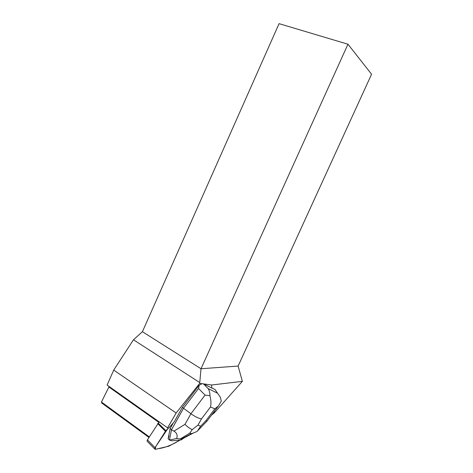 <?xml version="1.0" encoding="UTF-8"?>
<svg xmlns="http://www.w3.org/2000/svg" width="473" height="473" viewBox="0 0 473 473"><rect width="100%" height="100%" fill="white"/><g stroke="black" fill="none" stroke-linecap="round" stroke-linejoin="round"><path stroke-width="0.71" d="M168.956 446.157L180.107 440.026C172.267 444.916 164.976 447.807 158.242 448.682L155.239 449.35L155.723 446.624L168.187 428.118L165.438 431.281L155.061 447.665L154.671 448.936L155.44 449.32L168.956 446.157M147.452 441.528L147.056 441.12L147.44 439.849L159.194 421.869M211.39 415.282L214.464 412.693L214.328 411.38M215.729 390.532L214.949 389.427L211.904 388.061L211.585 385.004L199.695 383.355L201.007 368.751L347.962 44.214L279.064 23.65L142.414 331.715L133.469 339.78L113.721 370.081L176.139 413L167.613 427.823L168.506 428.284L174.271 421.833L182.418 407.265L199.204 385.164L198.554 388.475L205.057 395.097L190.944 413.739C195.148 416.719 198.666 418.434 201.498 418.877L210.497 406.957C211.218 403.735 211.029 399.975 209.935 395.676L205.057 395.097M202.178 383.698L199.204 385.164M176.139 413L199.695 383.355M214.464 412.693L242.365 381.356L211.585 385.004M170.15 428.508L168.128 438.761L169.429 440.056L171.468 429.797L170.15 428.508L173.248 422.98M168.66 437.555L169.044 435.615M211.904 388.061L203.496 383.881M148.965 437.436L101.736 403.026L101.435 402.044L108.914 387.02L108.784 386.234M113.721 370.081L107.105 385.046L167.613 427.823M347.962 44.214L371.565 74.22L238.126 366.061L242.365 381.356M142.414 331.715L201.007 368.751L238.126 366.061M199.565 382.432L133.469 339.78M158.792 422.318L108.914 387.02M101.435 402.044L149.308 436.886M198.554 388.475L183.512 408.294L182.418 407.265M192.239 429.608L189.797 433.12L191.423 433.676L193.268 433.055L197.235 431.37L200.641 426.167L197.939 425.162L192.239 429.608C189.815 428.573 187.397 426.812 184.984 424.328L190.944 413.739L183.512 408.294L171.468 429.797L173.916 431.157C176.89 432.89 177.783 435.343 176.606 438.512L169.429 440.056M209.935 395.676C209.971 392.714 209.356 390.343 208.09 388.558L203.437 383.84M181.478 439.73L184.003 437.974M169.458 440.073L171.823 440.795L181.118 439.931L181.644 439.222L181.289 439.05L176.606 438.512M214.949 389.427L220.347 397.302L221.293 401.033L218.461 405.929L214.837 408.861L205.968 420.639L206.884 421.266M181.608 439.198L184.31 437.448M158.142 423.039L165.881 430.696M147.44 439.849L155.061 447.665M165.438 431.281L157.698 423.619M217.633 393.234L208.09 388.558M205.968 420.639L200.641 426.167M210.497 406.957L214.837 408.861M197.939 425.162L201.498 418.877M184.984 424.328L173.916 431.157M191.423 433.676L181.289 439.05M180.509 438.808L189.797 433.12M147.056 441.12L154.671 448.936M218.449 405.917L206.849 421.319M206.807 421.289L197.903 430.548M181.644 439.222L193.268 433.061"/></g></svg>
